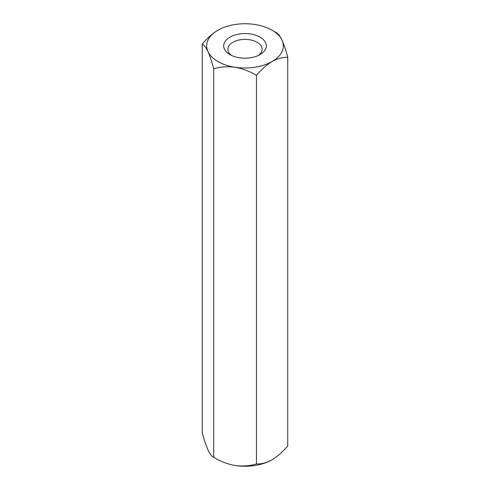 <?xml version="1.0" encoding="UTF-8"?>
<svg xmlns="http://www.w3.org/2000/svg" width="490" height="490" viewBox="0 0 490 490"><rect width="100%" height="100%" fill="white"/><g stroke="black" fill="none" stroke-linecap="round" stroke-linejoin="round"><path stroke-width="0.73" d="M273.634 31.164L276.293 32.646C278.075 33.461 279.98 35.96 282.019 40.143C284.029 44.664 285.94 50.39 287.746 57.324L287.746 445.9C282.853 451.755 277.634 456.38 272.097 459.773C266.572 462.768 261.36 464.165 256.454 463.963C249.802 465.959 242.679 466.474 235.084 465.5C227.574 464.153 220.451 461.439 213.707 457.354C211.925 456.539 210.02 454.04 207.981 449.857C205.971 445.337 204.061 439.61 202.254 432.676L202.254 44.1C204.061 44.951 205.971 47.45 207.981 51.597A38.324 22.123 0 0 0 235.084 67.246C227.574 66.266 220.451 66.781 213.707 68.778L213.707 457.354M213.707 68.778C211.925 61.912 210.02 56.185 207.981 51.597A38.324 22.123 0 0 1 217.903 30.227C212.378 33.608 207.16 38.238 202.254 44.1M287.746 57.324C282.853 57.122 277.634 58.518 272.097 61.52C266.572 64.9 261.36 69.525 256.454 75.393C249.802 71.338 242.679 68.618 235.084 67.246A38.324 22.123 0 0 0 272.097 61.52A38.324 22.123 0 0 0 282.019 40.143A38.324 22.123 0 0 0 254.916 24.5A38.324 22.123 0 0 0 217.903 30.227M256.454 75.393L256.454 463.963M258.432 55.425A17.132 9.892 0 0 0 262.132 49.288A17.132 9.892 0 0 0 251.56 40.149A17.132 9.892 0 0 0 232.885 42.293A17.132 9.892 0 0 0 227.868 49.288A17.132 9.892 0 0 0 231.568 55.425M260.074 54.574A21.315 12.305 180 0 1 229.926 54.574A21.315 12.305 180 0 1 229.926 37.173A21.315 12.305 180 0 1 260.074 37.173A21.315 12.305 180 0 1 260.074 54.574L260.074 54.574M235.084 465.5A38.324 22.123 0 0 0 272.097 459.773"/></g></svg>

